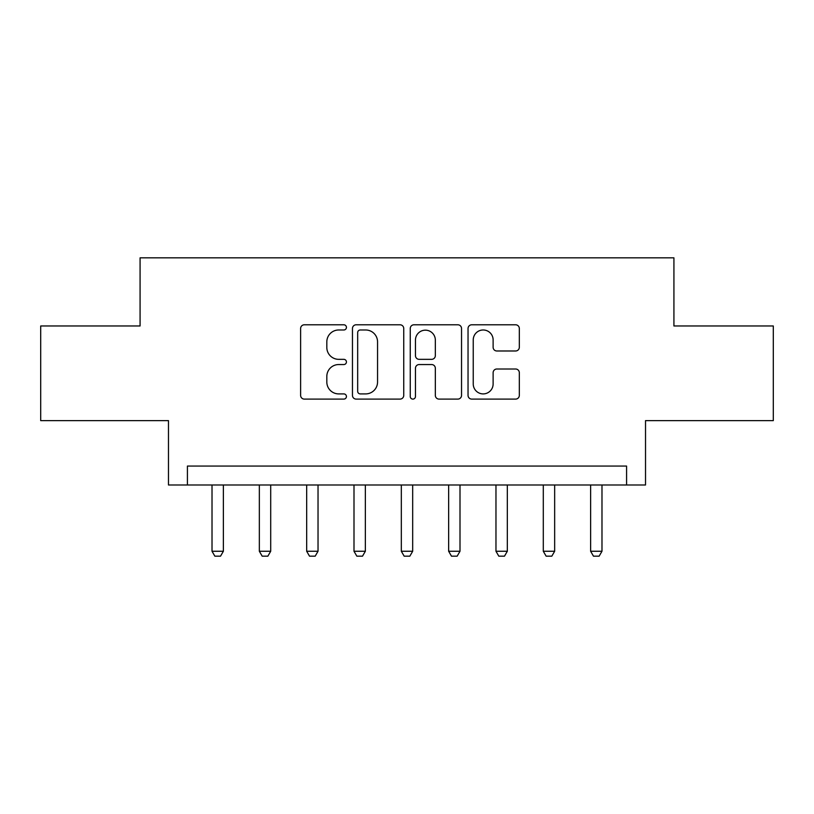 <?xml version="1.0" encoding="UTF-8"?>
<svg xmlns="http://www.w3.org/2000/svg" width="814" height="814" viewBox="0 0 814 814"><rect width="100%" height="100%" fill="white"/><g stroke="black" fill="none" stroke-linecap="round" stroke-linejoin="round"><path stroke-width="1.22" d="M346.428 327.381A2.605 2.605 0 0 0 343.823 324.786L304.334 324.786A3.714 3.714 0 0 0 300.62 328.5L300.62 395.39A3.714 3.714 0 0 0 304.334 399.104L343.823 399.104A2.605 2.605 0 0 0 346.428 396.51A2.605 2.605 0 0 0 343.823 393.905L338.716 393.905A11.895 11.895 0 0 1 326.821 382.01L326.821 376.444A11.895 11.895 0 0 1 338.716 364.55L343.823 364.55A2.605 2.605 0 0 0 346.428 361.945A2.605 2.605 0 0 0 343.823 359.34L338.716 359.34A11.895 11.895 0 0 1 326.821 347.456L326.821 341.88A11.895 11.895 0 0 1 338.716 329.985L343.823 329.985A2.605 2.605 0 0 0 346.428 327.381M515.608 350.987A3.714 3.714 0 0 0 519.322 347.263L519.322 328.5A3.714 3.714 0 0 0 515.608 324.786L471.754 324.786A3.714 3.714 0 0 0 468.04 328.5L468.04 395.39A3.714 3.714 0 0 0 471.754 399.104L515.608 399.104A3.714 3.714 0 0 0 519.322 395.39L519.322 372.72A3.714 3.714 0 0 0 515.608 369.007L496.845 369.007A3.714 3.714 0 0 0 493.121 372.72L493.121 383.964A9.941 9.941 0 0 1 483.18 393.905A9.941 9.941 0 0 1 473.239 383.964L473.239 339.926A9.941 9.941 0 0 1 483.18 329.985A9.941 9.941 0 0 1 493.121 339.926L493.121 347.263A3.714 3.714 0 0 0 496.845 350.987L515.608 350.987M626.587 484.991L645.522 484.991L645.522 420.635L773.3 420.635L773.3 325.976L673.921 325.976L673.921 257.835L140.079 257.835L140.079 325.976L40.7 325.976L40.7 420.635L168.478 420.635L168.478 484.991L626.587 484.991L626.587 466.066L187.413 466.066L187.413 484.991M403.744 328.5A3.714 3.714 0 0 0 400.03 324.786L356.176 324.786A3.714 3.714 0 0 0 352.462 328.5L352.462 395.39A3.714 3.714 0 0 0 356.176 399.104L400.03 399.104A3.714 3.714 0 0 0 403.744 395.39L403.744 328.5M413.97 324.786L457.824 324.786A3.714 3.714 0 0 1 461.538 328.5L461.538 395.39A3.714 3.714 0 0 1 457.824 399.104L439.051 399.104A3.714 3.714 0 0 1 435.337 395.39L435.337 368.264A3.714 3.714 0 0 0 431.624 364.55L419.169 364.55A3.714 3.714 0 0 0 415.455 368.264L415.455 396.51A2.605 2.605 0 0 1 412.851 399.104A2.605 2.605 0 0 1 410.256 396.51L410.256 328.5A3.714 3.714 0 0 1 413.97 324.786M360.266 329.985A2.605 2.605 0 0 0 357.672 332.59L357.672 391.3A2.605 2.605 0 0 0 360.266 393.905L365.659 393.905A11.895 11.895 0 0 0 377.554 382.01L377.554 341.88A11.895 11.895 0 0 0 365.659 329.985L360.266 329.985M435.337 340.11A9.941 9.941 0 0 0 425.396 330.169A9.941 9.941 0 0 0 415.455 340.11L415.455 355.626A3.714 3.714 0 0 0 419.169 359.34L431.624 359.34A3.714 3.714 0 0 0 435.337 355.626L435.337 340.11M212.016 484.991L212.016 551.251L223.372 551.251L223.372 484.991M223.372 551.251L220.533 556.166L214.855 556.166L212.016 551.251M259.34 484.991L259.34 551.251L270.706 551.251L270.706 484.991M270.706 551.251L267.867 556.166L262.179 556.166L259.34 551.251M306.675 484.991L306.675 551.251L318.03 551.251L318.03 484.991M318.03 551.251L315.191 556.166L309.513 556.166L306.675 551.251M353.998 484.991L353.998 551.251L365.354 551.251L365.354 484.991M365.354 551.251L362.515 556.166L356.837 556.166L353.998 551.251M401.322 484.991L401.322 551.251L412.678 551.251L412.678 484.991M412.678 551.251L409.839 556.166L404.161 556.166L401.322 551.251M448.646 484.991L448.646 551.251L460.002 551.251L460.002 484.991M460.002 551.251L457.163 556.166L451.485 556.166L448.646 551.251M495.97 484.991L495.97 551.251L507.326 551.251L507.326 484.991M507.326 551.251L504.487 556.166L498.809 556.166L495.97 551.251M543.294 484.991L543.294 551.251L554.66 551.251L554.66 484.991M554.66 551.251L551.821 556.166L546.133 556.166L543.294 551.251M590.628 484.991L590.628 551.251L601.984 551.251L601.984 484.991M601.984 551.251L599.145 556.166L593.467 556.166L590.628 551.251"/></g></svg>

